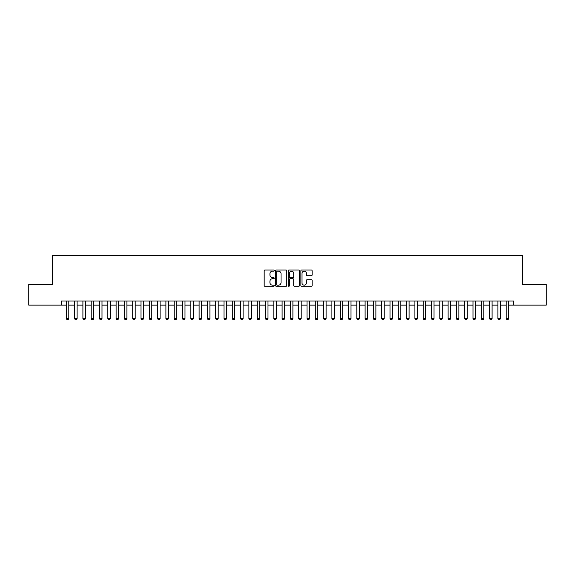 <?xml version="1.0" encoding="UTF-8"?>
<svg xmlns="http://www.w3.org/2000/svg" width="575" height="575" viewBox="0 0 575 575"><rect width="100%" height="100%" fill="white"/><g stroke="black" fill="none" stroke-linecap="round" stroke-linejoin="round"><path stroke-width="0.86" d="M274.217 270.588A0.568 0.568 0 0 0 273.65 270.013L264.996 270.013A0.812 0.812 0 0 0 264.177 270.832L264.177 285.495A0.812 0.812 0 0 0 264.996 286.307L273.65 286.307A0.568 0.568 0 0 0 274.217 285.739A0.568 0.568 0 0 0 273.65 285.171L272.528 285.171A2.609 2.609 0 0 1 269.927 282.562L269.927 281.34A2.609 2.609 0 0 1 272.528 278.731L273.65 278.731A0.568 0.568 0 0 0 274.217 278.163A0.568 0.568 0 0 0 273.65 277.596L272.528 277.596A2.609 2.609 0 0 1 269.927 274.987L269.927 273.765A2.609 2.609 0 0 1 272.528 271.156L273.65 271.156A0.568 0.568 0 0 0 274.217 270.588M311.312 275.763A0.812 0.812 0 0 0 312.124 274.943L312.124 270.832A0.812 0.812 0 0 0 311.312 270.013L301.695 270.013A0.812 0.812 0 0 0 300.883 270.832L300.883 285.495A0.812 0.812 0 0 0 301.695 286.307L311.312 286.307A0.812 0.812 0 0 0 312.124 285.495L312.124 280.528A0.812 0.812 0 0 0 311.312 279.709L307.194 279.709A0.812 0.812 0 0 0 306.382 280.528L306.382 282.986A2.178 2.178 0 0 1 304.204 285.171A2.178 2.178 0 0 1 302.019 282.986L302.019 273.333A2.178 2.178 0 0 1 304.204 271.156A2.178 2.178 0 0 1 306.382 273.333L306.382 274.943A0.812 0.812 0 0 0 307.194 275.763L311.312 275.763M61.324 305.138L28.75 305.138L28.75 284.388L52.613 284.388L52.613 255.336L522.387 255.336L522.387 284.388L546.25 284.388L546.25 305.138L513.676 305.138L513.676 300.991L61.324 300.991L61.324 305.138L66.305 305.138M286.788 270.832A0.812 0.812 0 0 0 285.969 270.013L276.359 270.013A0.812 0.812 0 0 0 275.547 270.832L275.547 285.495A0.812 0.812 0 0 0 276.359 286.307L285.969 286.307A0.812 0.812 0 0 0 286.788 285.495L286.788 270.832M289.031 270.013L298.641 270.013A0.812 0.812 0 0 1 299.453 270.832L299.453 285.495A0.812 0.812 0 0 1 298.641 286.307L294.529 286.307A0.812 0.812 0 0 1 293.71 285.495L293.71 279.551A0.812 0.812 0 0 0 292.898 278.731L290.167 278.731A0.812 0.812 0 0 0 289.354 279.551L289.354 285.739A0.568 0.568 0 0 1 288.787 286.307A0.568 0.568 0 0 1 288.212 285.739L288.212 270.832A0.812 0.812 0 0 1 289.031 270.013M68.799 305.138L74.606 305.138M77.1 305.138L82.908 305.138M85.395 305.138L91.209 305.138M93.696 305.138L99.504 305.138M101.998 305.138L107.805 305.138M110.299 305.138L116.107 305.138M118.594 305.138L124.408 305.138M126.895 305.138L132.71 305.138M135.197 305.138L141.004 305.138M143.498 305.138L149.306 305.138M151.793 305.138L157.607 305.138M160.094 305.138L165.909 305.138M168.396 305.138L174.203 305.138M176.697 305.138L182.505 305.138M184.999 305.138L190.807 305.138M193.293 305.138L199.108 305.138M201.595 305.138L207.403 305.138M209.897 305.138L215.704 305.138M218.198 305.138L224.006 305.138M226.493 305.138L232.307 305.138M234.794 305.138L240.609 305.138M243.096 305.138L248.903 305.138M251.397 305.138L257.205 305.138M259.699 305.138L265.506 305.138M267.993 305.138L273.808 305.138M276.295 305.138L282.102 305.138M284.596 305.138L290.404 305.138M292.898 305.138L298.705 305.138M301.192 305.138L307.007 305.138M309.494 305.138L315.301 305.138M317.795 305.138L323.603 305.138M326.097 305.138L331.904 305.138M334.391 305.138L340.206 305.138M342.693 305.138L348.507 305.138M350.994 305.138L356.802 305.138M359.296 305.138L365.103 305.138M367.598 305.138L373.405 305.138M375.892 305.138L381.707 305.138M384.193 305.138L390.001 305.138M392.495 305.138L398.302 305.138M400.797 305.138L406.604 305.138M409.091 305.138L414.906 305.138M417.393 305.138L423.207 305.138M425.694 305.138L431.502 305.138M433.996 305.138L439.803 305.138M442.29 305.138L448.105 305.138M450.592 305.138L456.406 305.138M458.893 305.138L464.701 305.138M467.195 305.138L473.002 305.138M475.496 305.138L481.304 305.138M483.791 305.138L489.605 305.138M492.092 305.138L497.9 305.138M500.394 305.138L506.201 305.138M508.695 305.138L513.676 305.138M277.258 271.156A0.568 0.568 0 0 0 276.683 271.723L276.683 284.596A0.568 0.568 0 0 0 277.258 285.171L278.437 285.171A2.609 2.609 0 0 0 281.046 282.562L281.046 273.765A2.609 2.609 0 0 0 278.437 271.156L277.258 271.156M293.71 273.377A2.178 2.178 0 0 0 291.532 271.199A2.178 2.178 0 0 0 289.354 273.377L289.354 276.776A0.812 0.812 0 0 0 290.167 277.596L292.898 277.596A0.812 0.812 0 0 0 293.71 276.776L293.71 273.377M68.799 300.991L68.799 318.586L68.173 319.664L66.93 319.664L66.305 318.586L66.305 300.991M66.305 318.586L68.799 318.586M77.1 300.991L77.1 318.586L76.475 319.664L75.232 319.664L74.606 318.586L74.606 300.991M74.606 318.586L77.1 318.586M85.395 300.991L85.395 318.586L84.777 319.664L83.526 319.664L82.908 318.586L82.908 300.991M82.908 318.586L85.395 318.586M93.696 300.991L93.696 318.586L93.071 319.664L91.828 319.664L91.209 318.586L91.209 300.991M91.209 318.586L93.696 318.586M101.998 300.991L101.998 318.586L101.372 319.664L100.129 319.664L99.504 318.586L99.504 300.991M99.504 318.586L101.998 318.586M110.299 300.991L110.299 318.586L109.674 319.664L108.431 319.664L107.805 318.586L107.805 300.991M107.805 318.586L110.299 318.586M118.594 300.991L118.594 318.586L117.976 319.664L116.732 319.664L116.107 318.586L116.107 300.991M116.107 318.586L118.594 318.586M126.895 300.991L126.895 318.586L126.277 319.664L125.027 319.664L124.408 318.586L124.408 300.991M124.408 318.586L126.895 318.586M135.197 300.991L135.197 318.586L134.572 319.664L133.328 319.664L132.71 318.586L132.71 300.991M132.71 318.586L135.197 318.586M143.498 300.991L143.498 318.586L142.873 319.664L141.63 319.664L141.004 318.586L141.004 300.991M141.004 318.586L143.498 318.586M151.793 300.991L151.793 318.586L151.175 319.664L149.931 319.664L149.306 318.586L149.306 300.991M149.306 318.586L151.793 318.586M160.094 300.991L160.094 318.586L159.476 319.664L158.226 319.664L157.607 318.586L157.607 300.991M157.607 318.586L160.094 318.586M168.396 300.991L168.396 318.586L167.771 319.664L166.527 319.664L165.909 318.586L165.909 300.991M165.909 318.586L168.396 318.586M176.697 300.991L176.697 318.586L176.072 319.664L174.829 319.664L174.203 318.586L174.203 300.991M174.203 318.586L176.697 318.586M184.999 300.991L184.999 318.586L184.374 319.664L183.13 319.664L182.505 318.586L182.505 300.991M182.505 318.586L184.999 318.586M193.293 300.991L193.293 318.586L192.675 319.664L191.432 319.664L190.807 318.586L190.807 300.991M190.807 318.586L193.293 318.586M201.595 300.991L201.595 318.586L200.977 319.664L199.726 319.664L199.108 318.586L199.108 300.991M199.108 318.586L201.595 318.586M209.897 300.991L209.897 318.586L209.271 319.664L208.028 319.664L207.403 318.586L207.403 300.991M207.403 318.586L209.897 318.586M218.198 300.991L218.198 318.586L217.573 319.664L216.329 319.664L215.704 318.586L215.704 300.991M215.704 318.586L218.198 318.586M226.493 300.991L226.493 318.586L225.874 319.664L224.631 319.664L224.006 318.586L224.006 300.991M224.006 318.586L226.493 318.586M234.794 300.991L234.794 318.586L234.176 319.664L232.925 319.664L232.307 318.586L232.307 300.991M232.307 318.586L234.794 318.586M243.096 300.991L243.096 318.586L242.47 319.664L241.227 319.664L240.609 318.586L240.609 300.991M240.609 318.586L243.096 318.586M251.397 300.991L251.397 318.586L250.772 319.664L249.528 319.664L248.903 318.586L248.903 300.991M248.903 318.586L251.397 318.586M259.699 300.991L259.699 318.586L259.073 319.664L257.83 319.664L257.205 318.586L257.205 300.991M257.205 318.586L259.699 318.586M267.993 300.991L267.993 318.586L267.375 319.664L266.124 319.664L265.506 318.586L265.506 300.991M265.506 318.586L267.993 318.586M276.295 300.991L276.295 318.586L275.669 319.664L274.426 319.664L273.808 318.586L273.808 300.991M273.808 318.586L276.295 318.586M284.596 300.991L284.596 318.586L283.971 319.664L282.728 319.664L282.102 318.586L282.102 300.991M282.102 318.586L284.596 318.586M292.898 300.991L292.898 318.586L292.272 319.664L291.029 319.664L290.404 318.586L290.404 300.991M290.404 318.586L292.898 318.586M301.192 300.991L301.192 318.586L300.574 319.664L299.331 319.664L298.705 318.586L298.705 300.991M298.705 318.586L301.192 318.586M309.494 300.991L309.494 318.586L308.876 319.664L307.625 319.664L307.007 318.586L307.007 300.991M307.007 318.586L309.494 318.586M317.795 300.991L317.795 318.586L317.17 319.664L315.927 319.664L315.301 318.586L315.301 300.991M315.301 318.586L317.795 318.586M326.097 300.991L326.097 318.586L325.472 319.664L324.228 319.664L323.603 318.586L323.603 300.991M323.603 318.586L326.097 318.586M334.391 300.991L334.391 318.586L333.773 319.664L332.53 319.664L331.904 318.586L331.904 300.991M331.904 318.586L334.391 318.586M342.693 300.991L342.693 318.586L342.075 319.664L340.824 319.664L340.206 318.586L340.206 300.991M340.206 318.586L342.693 318.586M350.994 300.991L350.994 318.586L350.369 319.664L349.126 319.664L348.507 318.586L348.507 300.991M348.507 318.586L350.994 318.586M359.296 300.991L359.296 318.586L358.671 319.664L357.427 319.664L356.802 318.586L356.802 300.991M356.802 318.586L359.296 318.586M367.598 300.991L367.598 318.586L366.972 319.664L365.729 319.664L365.103 318.586L365.103 300.991M365.103 318.586L367.598 318.586M375.892 300.991L375.892 318.586L375.274 319.664L374.023 319.664L373.405 318.586L373.405 300.991M373.405 318.586L375.892 318.586M384.193 300.991L384.193 318.586L383.568 319.664L382.325 319.664L381.707 318.586L381.707 300.991M381.707 318.586L384.193 318.586M392.495 300.991L392.495 318.586L391.87 319.664L390.626 319.664L390.001 318.586L390.001 300.991M390.001 318.586L392.495 318.586M400.797 300.991L400.797 318.586L400.171 319.664L398.928 319.664L398.302 318.586L398.302 300.991M398.302 318.586L400.797 318.586M409.091 300.991L409.091 318.586L408.473 319.664L407.229 319.664L406.604 318.586L406.604 300.991M406.604 318.586L409.091 318.586M417.393 300.991L417.393 318.586L416.774 319.664L415.524 319.664L414.906 318.586L414.906 300.991M414.906 318.586L417.393 318.586M425.694 300.991L425.694 318.586L425.069 319.664L423.825 319.664L423.207 318.586L423.207 300.991M423.207 318.586L425.694 318.586M433.996 300.991L433.996 318.586L433.37 319.664L432.127 319.664L431.502 318.586L431.502 300.991M431.502 318.586L433.996 318.586M442.29 300.991L442.29 318.586L441.672 319.664L440.428 319.664L439.803 318.586L439.803 300.991M439.803 318.586L442.29 318.586M450.592 300.991L450.592 318.586L449.973 319.664L448.723 319.664L448.105 318.586L448.105 300.991M448.105 318.586L450.592 318.586M458.893 300.991L458.893 318.586L458.268 319.664L457.024 319.664L456.406 318.586L456.406 300.991M456.406 318.586L458.893 318.586M467.195 300.991L467.195 318.586L466.569 319.664L465.326 319.664L464.701 318.586L464.701 300.991M464.701 318.586L467.195 318.586M475.496 300.991L475.496 318.586L474.871 319.664L473.628 319.664L473.002 318.586L473.002 300.991M473.002 318.586L475.496 318.586M483.791 300.991L483.791 318.586L483.173 319.664L481.929 319.664L481.304 318.586L481.304 300.991M481.304 318.586L483.791 318.586M492.092 300.991L492.092 318.586L491.474 319.664L490.223 319.664L489.605 318.586L489.605 300.991M489.605 318.586L492.092 318.586M500.394 300.991L500.394 318.586L499.768 319.664L498.525 319.664L497.9 318.586L497.9 300.991M497.9 318.586L500.394 318.586M508.695 300.991L508.695 318.586L508.07 319.664L506.827 319.664L506.201 318.586L506.201 300.991M506.201 318.586L508.695 318.586"/></g></svg>
